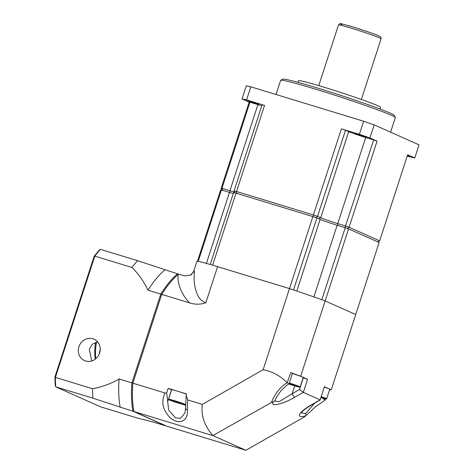 <?xml version="1.0" encoding="UTF-8"?>
<svg xmlns="http://www.w3.org/2000/svg" width="474" height="474" viewBox="0 0 474 474"><rect width="100%" height="100%" fill="white"/><g stroke="black" fill="none" stroke-linecap="round" stroke-linejoin="round"><path stroke-width="0.71" d="M390.594 132.181L395.322 117.617A60.299 2.631 -162 0 0 395.304 117.487A60.299 2.631 -162 0 0 316.78 89.539A60.299 2.631 -162 0 0 280.721 80.26A60.299 2.631 -162 0 0 280.626 80.349L276.028 94.504M255.213 103.403L247.588 100.678L256.316 103.291L258.727 104.298L255.213 103.403M362.883 136.251L355.257 133.526L363.985 136.139L366.396 137.146L362.883 136.251M395.304 117.487L394.196 115.324A58.575 2.554 -162 0 0 317.918 88.176A58.575 2.554 -162 0 0 282.883 79.158L280.721 80.26M380.006 109.008L380.533 107.379A43.069 1.878 -162 0 0 324.429 87.329A43.069 1.878 -162 0 0 298.608 80.764L298.081 82.387M414.786 157.949L419.04 144.854L374.176 124.869L369.921 137.964L377.067 141.151L349.095 227.253L379.662 240.869L407.64 154.767L414.786 157.949A96.477 4.207 18 0 1 410.235 156.983L407.219 156.064M407.302 155.798L409.216 156.219L407.421 155.436M250.823 86.819A96.477 4.207 -162 0 0 246.273 85.853L242.018 98.948A96.477 4.207 18 0 1 246.569 99.913L250.823 86.819L363.623 121.225A96.477 4.207 -162 0 1 374.176 124.869M222.347 190.412L221.186 188.231L249.164 102.129L242.018 98.948M246.569 99.913L264.539 105.394L236.562 191.496L313.421 214.947L341.399 128.839L359.369 134.326L363.623 121.225M359.369 134.326A96.477 4.207 18 0 1 369.921 137.964M261.761 105.749A13.782 0.598 18 0 1 257.903 104.612L249.952 102.188A84.419 3.679 -162 0 0 249.164 102.129M264.539 105.394A84.419 3.679 -162 0 0 262.081 104.76L234.103 190.868L235.418 193.114M221.186 188.231A84.419 3.679 18 0 1 221.974 188.291L249.952 102.188M222.863 190.447L221.974 188.291L229.931 190.714A13.782 0.598 -162 0 0 234.855 192.148M379.662 240.869L377.44 241.965M315.814 217.637L317.544 216.322L320.708 217.732A13.782 0.598 -162 0 0 337.737 223.604L345.688 226.027A84.419 3.679 -162 0 1 349.095 227.253L347.205 228.498M377.067 141.151A84.419 3.679 -162 0 0 373.666 139.925L344.948 227.686M373.666 139.925L365.709 137.501A13.782 0.598 18 0 1 348.686 131.624L345.522 130.22L317.544 216.322A84.419 3.679 -162 0 0 313.421 214.947L313.071 216.725M234.103 190.868A84.419 3.679 -162 0 1 236.562 191.496L237.059 193.534M345.522 130.22A84.419 3.679 -162 0 0 341.399 128.839M296.837 291.066L320.134 219.355A13.782 0.598 -162 0 0 337.162 225.233L345.226 227.692L321.828 299.716A84.419 3.679 18 0 1 325.158 300.913L355.725 314.535L379.129 242.504L348.562 228.889L325.158 300.913L355.725 314.535L331.261 389.829A84.419 3.679 18 0 1 329.631 389.669M211.919 264.978A84.419 3.679 18 0 1 212.625 265.162L289.49 288.607A84.419 3.679 18 0 1 293.524 289.952L316.928 217.927L320.134 219.355M184.931 412.984L180.547 418.299L175.623 417.938L168.691 410.158L166.694 392.875L168.169 388.336L186.495 393.93L186.223 395.547L187.823 399.961L202.357 404.399L263.135 369.714L312.887 216.582L236.028 193.137L212.625 265.162M236.028 193.137A84.419 3.679 18 0 0 233.623 192.515L210.237 264.486M206.415 263.408L229.493 192.385A13.782 0.598 -162 0 0 233.297 193.511M229.493 192.385L221.423 189.926L198.197 261.417M197.439 261.322L220.659 189.873A84.419 3.679 18 0 1 221.423 189.926M348.562 228.889A84.419 3.679 -162 0 0 345.226 227.692M312.887 216.582A84.419 3.679 18 0 1 316.928 217.927M99.303 353.9A41.351 15.808 -73 0 1 99.315 353.32L100.233 349.202M96.429 342.139A41.351 15.808 107 0 0 95.754 358.782M95.286 359.156A39.626 15.15 -73 0 1 95.511 342.382M85.652 361.004A11.714 10.813 114 0 1 84.502 360.578A11.714 10.813 114 0 1 79.134 346.091A11.714 10.813 114 0 1 92.886 338.744A11.714 10.813 114 0 1 94.036 339.171A11.714 10.813 114 0 1 99.398 353.657A11.714 10.813 114 0 1 85.652 361.004M91.713 360.981L89.313 349.214L92.3 344.213L97.709 341.967M54.96 376.907L55.387 377.393L92.543 388.727C101.839 387.045 110.703 383.804 119.134 379.01L131.92 382.909L160.781 294.093L147.989 290.189C143.918 281.58 138.568 274.002 131.944 267.46L94.794 256.132A96.477 36.883 -73 0 1 100.435 249.348L99.339 250.112A95.446 36.492 107 0 0 94.119 256.387L54.96 376.907A95.446 36.492 107 0 0 55.298 385.652L55.754 386.849A96.477 36.883 -73 0 1 55.387 377.393L94.794 256.132L94.119 256.387M133.804 410.881L133.016 411.266L165.876 425.901L153.084 422.002L137.768 418.169L100.618 406.834L55.754 386.849L92.91 398.184A96.477 36.883 -73 0 1 92.543 388.727M131.944 267.46A96.477 36.883 -73 0 1 137.584 260.682L100.435 249.348M137.584 260.682L178.508 274.126M133.295 383.063L131.92 382.909A86.144 32.931 -73 0 0 133.016 411.266L92.91 398.184M147.989 290.189A86.144 32.931 -73 0 1 164.905 269.86M161.966 294.822L160.781 294.093A86.144 32.931 -73 0 1 177.697 273.759L178.082 274.482M119.134 379.01A86.144 32.931 107 0 0 120.23 407.362M321.449 396.667A9.474 0.415 18 0 1 326.485 398.604A9.474 0.415 18 0 1 326.675 398.764L329.762 389.267A9.474 0.415 -162 0 0 329.566 389.113A9.474 0.415 -162 0 0 324.53 387.175M321.194 397.437L322.16 397.609L321.254 397.265M289.306 382.998A9.474 0.415 18 0 1 299.971 386.796A9.474 0.415 18 0 1 300.166 386.956L303.253 377.458A9.474 0.415 -162 0 0 303.058 377.298A9.474 0.415 -162 0 0 292.387 373.506M294.698 385.919L292.162 393.734L279.192 401.674L274.754 401.057L275.139 400.411C275.536 398.847 277.474 395.63 280.952 390.766L286.663 385.309L289.016 383.887L295.652 385.8L289.128 383.549M289.59 384.094L289.709 383.733M186.442 394.161A9.474 0.415 -162 0 0 177.347 391.145A9.474 0.415 -162 0 0 171.665 389.699L168.578 399.191A9.474 0.415 18 0 1 174.26 400.637A9.474 0.415 18 0 1 185.63 404.529M175.747 401.674L172.832 400.909L174.568 401.679L182.14 403.99L175.747 401.674M179.225 403.226L179.338 402.864M289.016 383.887L292.434 373.364L290.74 372.677A84.419 3.679 18 0 1 300.694 376.214L325.158 300.913A84.419 3.679 18 0 0 289.49 288.607L217.56 266.666A34.454 1.505 -162 0 0 196.9 261.411L193.706 271.235A34.454 1.505 18 0 1 194.387 271.158L190.554 275.068L185.192 275.909L178.437 274.179A86.144 32.931 107 0 0 161.693 294.372L132.839 383.188L164.993 392.999L166.694 392.875M217.56 266.666L205.823 302.785C200.372 304.598 194.968 304.634 189.612 302.886L161.693 294.372M202.357 404.399C200.78 415.064 204.276 425.468 212.832 435.612L271.406 402.509C275.181 393.26 280.436 386.677 287.167 382.761C280.495 375.9 272.485 371.551 263.135 369.714M186.223 395.547L185.553 408.197A3.448 1.955 0.4 0 0 187.39 409.939C188.32 419.004 181.601 425.889 170.996 418.506C162.766 410.674 160.769 402.171 164.993 392.999M132.839 383.188A86.144 32.931 107 0 0 133.935 411.545L212.832 435.612M168.169 388.336L171.541 389.841A10.339 0.45 -162 0 0 171.612 389.871M133.935 411.545L166.789 426.179L245.888 450.3L213.187 435.73M189.612 302.886C181.021 294.247 176.565 281.503 178.437 274.179M205.823 302.785C202.072 301.168 199.637 299.106 198.517 296.611C197.291 294.964 195.537 289.709 195.258 288.074C194.524 284.436 194.346 283.73 194.073 279.405L194.387 271.158M287.167 382.761L290.74 372.677M271.406 402.509L273.705 401.502C268.788 407.338 282.149 404.636 294.769 397.248L303.313 392.371L320.134 399.866L311.596 404.737C298.721 411.894 294.846 418.998 305.807 415.805L315.376 406.864L325.194 400.02L325.567 398.924M274.956 400.743L273.705 401.502M288.992 383.91L287.392 382.962M314.529 403.261L305.671 413.5L305.807 415.805L304.107 417.079L245.888 450.3M307.567 379.277L303.307 377.808L299.497 389.545L303.313 392.371L307.567 379.277L300.694 376.214M331.261 389.829L324.388 386.772L320.134 399.866L324.388 386.772M311.596 404.737A3.448 0.824 60.3 0 0 311.898 404.76L320.377 399.92M299.497 389.545L292.162 393.734A3.448 0.824 60.3 0 0 294.769 397.248M305.671 413.5L301.263 412.86M322.243 398.036L325.194 400.02M338.483 24.944C340.705 22.983 338.229 23.084 349.03 25.792C358.901 28.641 374.49 33.915 378.756 35.87C381.6 37.559 380.675 36.344 381.084 38.791A22.396 0.978 -162 0 0 379.579 37.908A22.396 0.978 -162 0 0 351.909 28.363A22.396 0.978 -162 0 0 338.483 24.944L318.765 85.622M230.003 192.539L229.931 190.714L257.903 104.612M337.808 225.428L337.737 223.604L365.709 137.501M318.854 218.787L320.708 217.732L348.686 131.624M378.584 35.805C376.19 34.59 367.676 31.657 353.047 26.994C341.239 23.587 337.571 22.811 342.044 24.66M313.871 296.908L337.162 225.233M321.336 397.011L321.111 397.698L326.177 399.025L326.675 398.764M289.193 383.342L299.544 387.021L288.773 384.017L292.843 385.344C303.846 388.55 298.673 386.825 300.166 386.956M168.578 399.191L169.384 399.973L174.242 401.786L185.607 405.234L169.414 399.985C167.441 399.173 169.058 399.517 174.278 401.022L185.618 404.938M187.823 399.961A86.144 32.931 107 0 0 187.39 409.939M167.683 401.715L171.541 389.841M361.366 99.469L381.084 38.791M185.553 408.197L184.919 413.014M193.706 271.235C191.881 274.185 190.826 275.465 190.554 275.068M311.898 404.76C302.258 410.312 300.676 413.612 301.257 412.878L301.274 412.824"/></g></svg>
